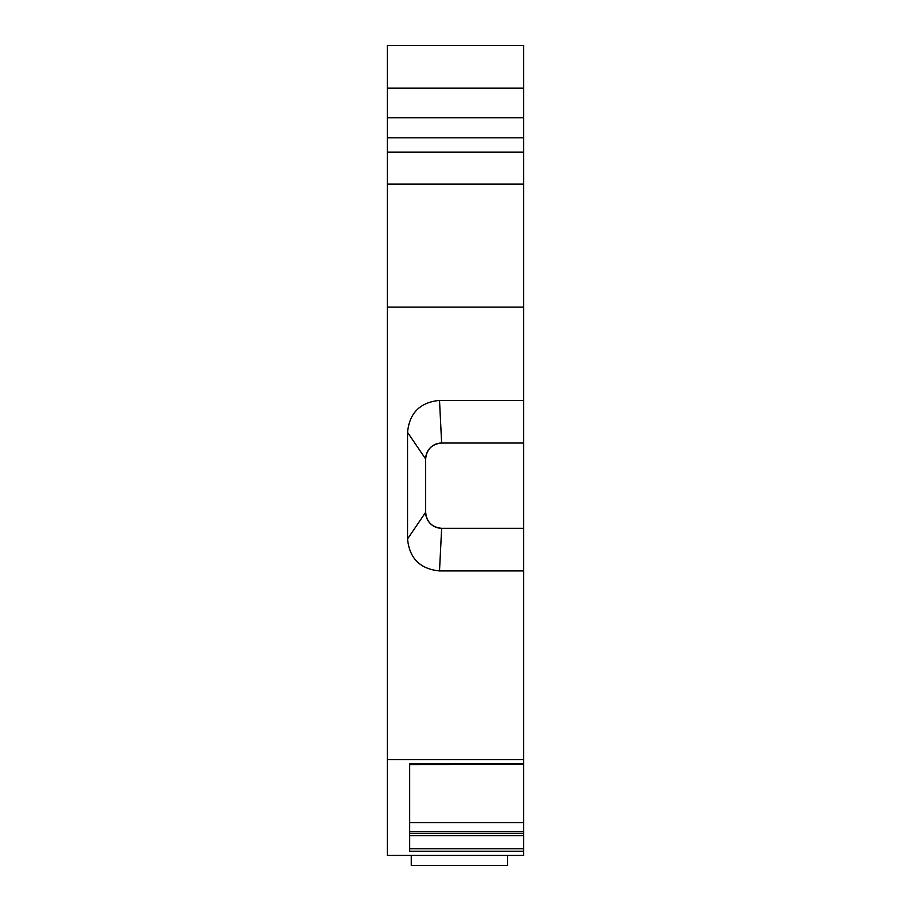 <?xml version="1.0" encoding="UTF-8"?>
<svg xmlns="http://www.w3.org/2000/svg" width="911" height="911" viewBox="0 0 911 911"><rect width="100%" height="100%" fill="white"/><g stroke="black" fill="none" stroke-linecap="round" stroke-linejoin="round"><path stroke-width="1.37" d="M523.7 184.09L387.3 184.09L387.3 152.114L523.7 152.114L523.7 400.407L439.512 400.407L441.641 443.042L523.7 443.042L523.7 759.546L387.3 759.546L387.3 855.452L523.7 855.452L523.7 759.546M523.7 764.534L409.677 764.625L409.677 782.435M523.7 152.114L523.7 117.804L387.3 117.804L387.3 137.823L523.7 137.823M387.3 117.804L387.3 88.173L523.7 88.173L523.7 117.804M523.7 88.173L523.7 45.55L387.3 45.55L387.3 88.173M523.7 763.714L409.677 763.714L409.677 851.284L523.7 851.284M409.677 835.694L523.7 835.694M409.677 833.246L523.7 833.246M409.677 831.504L523.7 831.504M409.677 822.599L523.7 822.599M439.512 400.407C420.096 402.309 409.438 412.956 407.547 432.383L407.547 538.948C409.438 558.363 420.096 569.022 439.512 570.924L441.641 528.289L523.7 528.289M387.3 759.546L387.3 307.144L523.7 307.144M523.7 570.924L439.512 570.924M407.547 432.383L425.653 459.019C426.61 449.317 431.939 443.987 441.641 443.042A15.988 15.988 0 0 0 425.653 459.019L425.653 512.312A15.988 15.988 0 0 0 441.641 528.289C431.939 527.344 426.61 522.014 425.653 512.312L407.547 538.948M523.7 443.042L523.7 400.407M387.3 184.09L387.3 307.144M387.3 152.114L387.3 137.823M411.26 855.452L411.26 865.45L507.575 865.45L507.575 855.452M409.677 848.779L523.7 848.779"/></g></svg>
